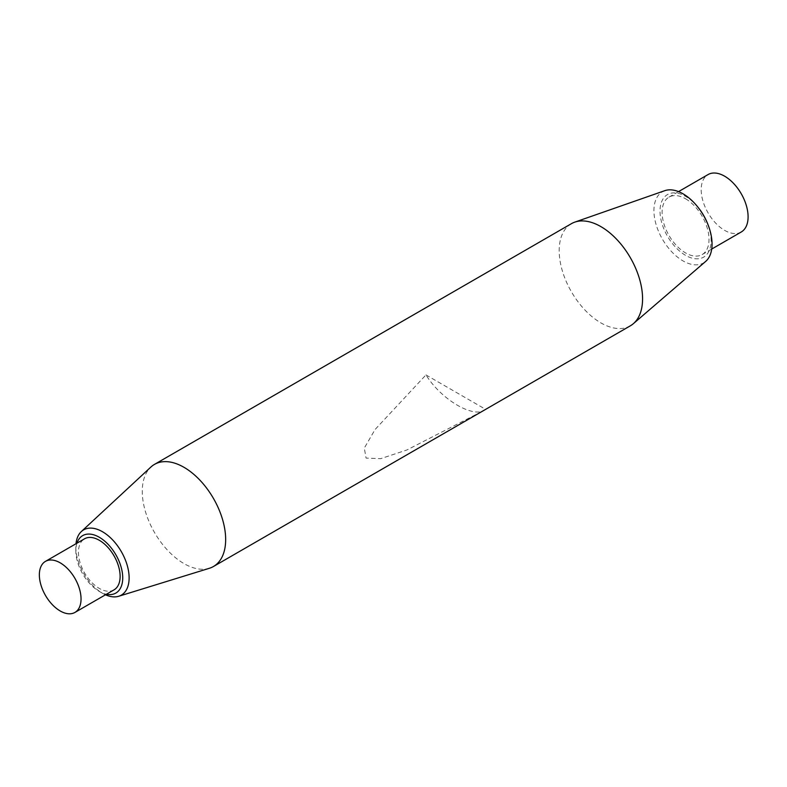 <?xml version="1.0" encoding="UTF-8"?>
<svg xmlns="http://www.w3.org/2000/svg" width="787" height="787" viewBox="0 0 787 787"><rect width="100%" height="100%" fill="white"/><g stroke="black" fill="none" stroke-linecap="round" stroke-linejoin="round"><path stroke-width="0.59" stroke-dasharray="3.94 2.95" d="M114.017 589.866A29.483 17.019 60 0 1 84.543 572.847A29.483 17.019 60 0 1 84.543 538.81M76.949 543.197A33.162 19.144 -120 0 0 75.827 550.802A33.162 19.144 -120 0 0 99.28 591.421A33.162 19.144 -120 0 0 106.422 594.254M105.478 594.805A37.687 21.761 60 0 1 102.477 593.26L102.477 593.26A37.687 21.761 60 0 1 75.827 547.113A37.687 21.761 60 0 1 75.995 543.738M209.342 568.293A58.956 34.038 60 0 1 154.488 532.465A58.956 34.038 60 0 1 150.888 467.045M630.357 325.808A58.956 34.038 60 0 1 571.401 291.761A58.956 34.038 60 0 1 571.401 223.685M425.964 374.907L485.628 409.358C474.718 419.284 441.477 400.101 425.964 374.907L375.035 429.554L364.302 448.088L366.073 458.103L380.672 458.664L406.8 450.016L482.726 411.04M664.799 190.67A41.091 23.728 -120 0 0 655.571 222.642A41.091 23.728 -120 0 0 682.988 260.89A41.091 23.728 -120 0 0 705.654 261.432M707.769 224.088A36.133 20.855 60 0 1 685.566 255.352A36.133 20.855 60 0 1 660.864 204.049A36.133 20.855 60 0 1 698.197 207.502M685.566 198.777A33.162 19.144 60 0 1 707.228 227.994A33.162 19.144 60 0 1 702.142 254.575A33.162 19.144 60 0 1 668.98 235.421A33.162 19.144 60 0 1 668.98 197.134A33.162 19.144 60 0 1 685.566 198.777M741.236 232.008A33.162 19.144 60 0 1 708.064 212.864A33.162 19.144 60 0 1 708.064 174.566M702.142 254.575L711.704 249.056M668.98 197.134L678.542 191.615M99.28 591.421L102.477 593.26M75.827 550.802L75.827 547.113"/><path stroke-width="1.18" d="M60.196 562.833A29.483 17.019 60 0 1 79.457 588.814A29.483 17.019 60 0 1 74.932 612.434A29.483 17.019 60 0 1 45.459 595.415A29.483 17.019 60 0 1 45.459 561.377A29.483 17.019 60 0 1 60.196 562.833M45.459 561.377L84.543 538.81A29.483 17.019 60 0 1 99.28 540.266A29.483 17.019 60 0 1 118.542 566.247A29.483 17.019 60 0 1 114.017 589.866L74.932 612.434M106.422 594.254A33.162 19.144 -120 0 0 122.447 573.546A33.162 19.144 -120 0 0 99.28 537.255A33.162 19.144 -120 0 0 76.949 543.197M75.995 543.738A37.687 21.761 60 0 1 81.336 531.559A37.687 21.761 60 0 1 102.477 531.727A37.687 21.761 60 0 1 127.71 567.171A37.687 21.761 60 0 1 118.699 596.271A37.687 21.761 60 0 1 105.478 594.805M81.336 531.559L150.888 467.045A58.956 34.038 60 0 1 154.488 464.389A58.956 34.038 60 0 1 183.971 467.301A58.956 34.038 60 0 1 222.485 519.263A58.956 34.038 60 0 1 213.444 566.512A58.956 34.038 60 0 1 209.342 568.293L118.699 596.271M154.488 464.389L571.401 223.685A58.956 34.038 60 0 1 574.785 222.131A58.956 34.038 60 0 1 600.875 226.607A58.956 34.038 60 0 1 638.473 275.627A58.956 34.038 60 0 1 633.387 323.654A58.956 34.038 60 0 1 630.357 325.808L485.077 409.683M213.444 566.512L485.333 409.535M633.387 323.654L705.654 261.432A41.091 23.728 -120 0 0 708.251 225.328A41.091 23.728 -120 0 0 697.361 206.469A41.091 23.728 -120 0 0 682.988 193.789A41.091 23.728 -120 0 0 664.799 190.67L574.785 222.131M697.361 206.469L698.197 207.502A36.133 20.855 60 0 1 707.769 224.088L708.251 225.328M678.542 191.615L708.064 174.566A33.162 19.144 60 0 1 724.65 176.209A33.162 19.144 60 0 1 746.312 205.437A33.162 19.144 60 0 1 741.236 232.008L711.704 249.056"/></g></svg>
